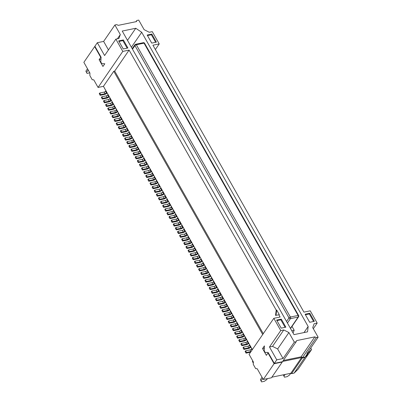 <?xml version="1.0" encoding="UTF-8"?>
<svg xmlns="http://www.w3.org/2000/svg" width="402" height="402" viewBox="0 0 402 402"><rect width="100%" height="100%" fill="white"/><g stroke="black" fill="none" stroke-linecap="round" stroke-linejoin="round"><path stroke-width="0.6" d="M264.405 345.876L264.235 350.81L265.159 352.448L268.104 352.413L274.315 363.388L282.485 361.71L296.189 341.74L294.319 342.122L283.058 358.539L277.641 348.966L272.521 346.368L269.486 346.991L280.747 330.575L273.812 318.314L249.079 354.358L253.376 361.951L253.29 364.418L255.667 368.624L257.205 368.719L263.285 379.463L274.084 363.725L268.003 352.986L266.38 355.353L262.546 348.579L264.405 345.876M305.138 357.051L302.57 357.579L316.273 337.615L318.138 337.228L306.877 353.644L307.58 353.499L305.138 357.051L309.158 353.102L311.595 349.544L310.736 348.021M283.32 360.493L301.108 356.84L302.57 357.579M269.486 346.991L276.752 359.835L274.315 363.388M291.54 373.659L290.807 373.287L301.606 357.549L302.339 357.921L291.54 373.659L294.108 373.131L298.128 369.177L308.887 353.368M114.897 24.994L103.636 41.411L97.329 42.702L104.595 55.546L115.856 39.135L118.891 38.512L120.314 34.567L114.897 24.994L116.766 24.612L118.228 25.351L136.444 21.607L136.846 20.482L138.715 20.1L144.132 29.673L149.253 32.271L152.288 31.647L159.227 43.908L152.921 45.205L303.937 312.128L310.243 310.831L317.178 323.092L313.319 328.71M294.108 373.131L304.907 357.393L308.927 353.438M302.339 357.921L304.907 357.393M301.606 357.549L282.671 361.438M268.385 352.906L268.003 352.986M282.37 361.735L282.254 362.046L274.084 363.725M276.752 359.835L283.058 358.539M316.273 337.615L314.811 336.871L296.596 340.615L296.189 341.74M314.811 336.871L301.108 356.84M307.58 353.499L311.595 349.544M264.4 348.202L262.546 348.579M206.266 268.084L205.834 268.481A1.171 0.462 -29.5 0 1 204.437 269.35L200 270.26L199.075 268.626L203.512 267.712A1.171 0.462 -29.5 0 0 204.909 266.843L205.196 266.199M263.285 379.463L271.456 377.785L282.254 362.046M271.873 377.176L290.807 373.287M280.747 330.575L283.782 329.952L288.902 332.549L294.319 342.122M288.902 332.549L277.641 348.966M283.782 329.952L272.521 346.368M318.138 337.228L312.721 327.655L314.143 323.716L317.178 323.092M199.075 268.626L198.608 269.305L199.538 270.938L203.975 270.023A2.337 0.93 150.5 0 0 206.543 268.571M293.028 332.926L294.184 330.258L291.797 330.751M127.489 40.341L135.775 28.266L122.233 31.049L293.993 334.635L307.535 331.851L308.163 326.504L303.997 332.575M199.538 270.938L200 270.26M210.502 275.571L210.065 275.953L209.14 274.32L209.427 273.672M252.366 349.569L103.435 86.335L98.063 87.44L93.772 79.847L92.229 79.747L89.852 75.546L89.937 73.079L83.862 62.335L94.656 46.597L100.736 57.34L99.108 59.707L102.942 66.481L104.801 63.772L101.721 63.571L100.796 61.938L101.098 57.235L94.892 46.26L97.329 42.702M275.531 315.399L275.998 315.304L276.687 310.037L276.219 310.133L275.531 315.399L279.33 314.706L276.687 310.037M279.33 314.706L275.998 315.304M123.354 39.939L127.911 47.999L123.238 48.959L118.68 40.898L123.354 39.939L122.886 40.617L118.977 41.421M210.065 275.953A1.171 0.462 -29.5 0 1 208.663 276.822L204.226 277.732L203.301 276.099L202.839 276.777L203.764 278.41L208.201 277.501A2.337 0.93 150.5 0 0 210.769 276.043M313.595 321.479L309.334 313.942L305.419 314.746M309.796 313.269L314.354 321.324L309.686 322.283L305.128 314.228L309.796 313.269L309.334 313.942M276.928 320.605L280.842 319.801L285.103 327.334M281.305 319.123L285.862 327.178L281.194 328.138L276.636 320.082L281.305 319.123L280.842 319.801M253.371 362.101L253.069 362.539L252.411 361.368L253.33 363.227M253.335 363.132L253.069 362.539M252.757 360.86L252.411 361.368M262.049 377.282L260.416 379.669L261.546 381.9L264.35 381.322L266.682 379.684L267.41 378.614M262.712 378.453L261.074 380.835L260.416 379.669M261.074 380.835L261.546 381.9M285.108 374.458L283.963 376.131L284.435 377.197L283.41 374.805M290.716 373.307L289.566 374.981L287.234 376.624L284.435 377.197M283.963 376.131L283.299 374.965M210.105 289.621L210.568 288.943L209.643 287.309L209.181 287.983L210.105 289.621L214.542 288.706A2.337 0.93 150.5 0 0 217.11 287.254M209.643 287.309L214.08 286.395A1.171 0.462 -29.5 0 0 215.482 285.526L215.768 284.882M216.844 286.782L216.407 287.164A1.171 0.462 -29.5 0 1 215.005 288.033L210.568 288.943M248.542 342.816L248.114 343.207L247.19 341.574L247.476 340.926M241.813 345.665L242.28 344.991L241.356 343.353L240.888 344.032L241.813 345.665L246.25 344.755A2.337 0.93 150.5 0 0 248.818 343.303M241.356 343.353L245.793 342.444A1.171 0.462 -29.5 0 0 247.19 341.574M248.114 343.207A1.171 0.462 -29.5 0 1 246.717 344.077L242.28 344.991M212.221 293.354L212.683 292.681L211.759 291.043L211.296 291.721L212.221 293.354L216.658 292.445A2.337 0.93 150.5 0 0 219.226 290.993M211.759 291.043L216.196 290.133A1.171 0.462 -29.5 0 0 217.593 289.264L217.879 288.616M218.954 290.515L218.517 290.897A1.171 0.462 -29.5 0 1 217.12 291.767L212.683 292.681M218.562 304.565L219.025 303.887L218.1 302.254L217.638 302.932L218.562 304.565L222.999 303.656A2.337 0.93 150.5 0 0 225.567 302.198M218.1 302.254L222.537 301.344A1.171 0.462 -29.5 0 0 223.934 300.475L224.221 299.827M225.296 301.726L224.859 302.108A1.171 0.462 -29.5 0 1 223.462 302.977L219.025 303.887M246.235 339.132L245.999 339.474L245.074 337.836L245.361 337.193M239.703 341.931L240.165 341.253L239.24 339.62L238.778 340.293L239.703 341.931L244.14 341.017A2.337 0.93 150.5 0 0 246.707 339.564M239.24 339.62L243.677 338.705A1.171 0.462 -29.5 0 0 245.074 337.836M245.999 339.474A1.171 0.462 -29.5 0 1 244.602 340.343L240.165 341.253M235.471 334.459L235.939 333.781L235.014 332.147L234.547 332.821L235.471 334.459L239.909 333.544A2.337 0.93 150.5 0 0 242.476 332.092M235.014 332.147L239.451 331.233A1.171 0.462 -29.5 0 0 240.848 330.364L241.135 329.715M242.21 331.62L241.773 331.997A1.171 0.462 -29.5 0 1 240.376 332.866L235.939 333.781M231.245 326.982L231.708 326.308L230.783 324.67L230.321 325.349L231.245 326.982L235.683 326.072A2.337 0.93 150.5 0 0 238.25 324.62M230.783 324.67L235.22 323.761A1.171 0.462 -29.5 0 0 236.622 322.891L236.909 322.243M237.778 324.188L237.547 324.525A1.171 0.462 -29.5 0 1 236.145 325.394L231.708 326.308M243.929 349.403L244.391 348.725L243.466 347.092L243.004 347.765L243.929 349.403L248.366 348.489A2.337 0.93 150.5 0 0 250.933 347.037M243.466 347.092L247.903 346.177A1.171 0.462 -29.5 0 0 249.305 345.308L249.592 344.665M250.667 346.564L250.23 346.946A1.171 0.462 -29.5 0 1 248.828 347.815L244.391 348.725M207.99 285.882L208.457 285.204L207.532 283.571L207.065 284.249L207.99 285.882L212.427 284.973A2.337 0.93 150.5 0 0 214.995 283.521M207.532 283.571L211.97 282.661A1.171 0.462 -29.5 0 0 213.367 281.792L213.653 281.144M214.522 283.088L214.291 283.425A1.171 0.462 -29.5 0 1 212.894 284.294L208.457 285.204M244.12 335.399L243.888 335.735L242.964 334.102L243.25 333.454M237.587 338.193L238.049 337.514L237.125 335.881L236.662 336.559L237.587 338.193L242.024 337.283A2.337 0.93 150.5 0 0 244.592 335.831M237.125 335.881L241.562 334.972A1.171 0.462 -29.5 0 0 242.964 334.102M243.888 335.735A1.171 0.462 -29.5 0 1 242.486 336.605L238.049 337.514M205.879 282.149L206.342 281.47L205.417 279.837L204.955 280.511L205.879 282.149L210.316 281.234A2.337 0.93 150.5 0 0 212.884 279.782M205.417 279.837L209.854 278.923A1.171 0.462 -29.5 0 0 211.251 278.053L211.537 277.405M212.613 279.31L212.176 279.691A1.171 0.462 -29.5 0 1 210.779 280.556L206.342 281.47M229.13 323.248L229.597 322.57L228.673 320.937L228.205 321.615L229.13 323.248L233.567 322.334A2.337 0.93 150.5 0 0 236.135 320.881M228.673 320.937L233.11 320.022A1.171 0.462 -29.5 0 0 234.507 319.153L234.793 318.51M235.868 320.409L235.431 320.791A1.171 0.462 -29.5 0 1 234.034 321.66L229.597 322.57M214.331 297.093L214.799 296.415L213.874 294.782L213.407 295.46L214.331 297.093L218.768 296.179A2.337 0.93 150.5 0 0 221.336 294.726M213.874 294.782L218.311 293.867A1.171 0.462 -29.5 0 0 219.708 292.998L219.994 292.354M221.07 294.254L220.633 294.636A1.171 0.462 -29.5 0 1 219.236 295.505L214.799 296.415M231.436 312.977L231.205 313.319A1.171 0.462 -29.5 0 1 229.803 314.188L225.366 315.098L224.442 313.465L223.979 314.138L224.904 315.776L225.366 315.098M231.205 313.319L230.281 311.681L230.562 311.037M224.904 315.776L229.341 314.861A2.337 0.93 150.5 0 0 231.909 313.409M224.442 313.465L228.879 312.55A1.171 0.462 -29.5 0 0 230.281 311.681M216.447 300.827L216.909 300.153L215.985 298.515L215.522 299.194L216.447 300.827L220.884 299.917A2.337 0.93 150.5 0 0 223.452 298.465M215.985 298.515L220.422 297.606A1.171 0.462 -29.5 0 0 221.824 296.736L222.11 296.088M222.979 298.033L222.748 298.369A1.171 0.462 -29.5 0 1 221.346 299.239L216.909 300.153M240.089 327.866L239.657 328.263L238.733 326.63L239.019 325.982M233.361 330.72L233.823 330.042L232.899 328.409L232.436 329.087L233.361 330.72L237.798 329.811A2.337 0.93 150.5 0 0 240.366 328.354M232.899 328.409L237.336 327.494A1.171 0.462 -29.5 0 0 238.733 326.63M239.657 328.263A1.171 0.462 -29.5 0 1 238.26 329.132L233.823 330.042M227.019 319.51L227.482 318.836L226.557 317.198L226.09 317.876L227.019 319.51L231.457 318.6A2.337 0.93 150.5 0 0 234.019 317.148M226.557 317.198L230.994 316.289A1.171 0.462 -29.5 0 0 232.391 315.419L232.678 314.771M233.753 316.67L233.316 317.052A1.171 0.462 -29.5 0 1 231.919 317.922L227.482 318.836M220.673 308.304L221.14 307.625L220.216 305.992L219.748 306.666L220.673 308.304L225.11 307.389A2.337 0.93 150.5 0 0 227.678 305.937M220.216 305.992L224.653 305.078A1.171 0.462 -29.5 0 0 226.05 304.208L226.336 303.56M227.411 305.465L226.974 305.842A1.171 0.462 -29.5 0 1 225.577 306.711L221.14 307.625M252.009 350.092L251.416 349.047L251.702 348.398M246.044 353.137L246.506 352.464L245.582 350.825L245.119 351.504L246.044 353.137L250.481 352.227A2.337 0.93 150.5 0 0 250.557 352.212M245.582 350.825L250.019 349.916A1.171 0.462 -29.5 0 0 251.416 349.047M251.019 351.534A1.171 0.462 -29.5 0 1 250.943 351.549L246.506 352.464M222.788 312.037L223.256 311.359L222.331 309.726L221.864 310.404L222.788 312.037L227.225 311.128A2.337 0.93 150.5 0 0 229.793 309.676M222.331 309.726L226.768 308.816A1.171 0.462 -29.5 0 0 228.165 307.947L228.452 307.299M229.321 309.244L229.09 309.58A1.171 0.462 -29.5 0 1 227.693 310.45L223.256 311.359M278.862 314.801L280.119 317.022L273.812 318.314M203.301 276.099L207.739 275.189A1.171 0.462 -29.5 0 0 209.14 274.32M203.764 278.41L204.226 277.732M204.161 264.365L203.724 264.742A1.171 0.462 -29.5 0 1 202.322 265.611L197.884 266.526L196.96 264.888L201.397 263.978A1.171 0.462 -29.5 0 0 202.799 263.109L203.08 262.461M196.96 264.888L196.498 265.566L197.422 267.199L197.884 266.526M202.035 260.612L201.608 261.009A1.171 0.462 -29.5 0 1 200.211 261.878L195.774 262.787L194.849 261.154L194.382 261.828L195.307 263.466L195.774 262.787M201.608 261.009L200.683 259.37L200.97 258.727M195.307 263.466L199.744 262.551A2.337 0.93 150.5 0 0 202.312 261.099M194.849 261.154L199.286 260.24A1.171 0.462 -29.5 0 0 200.683 259.37M201.648 274.672L202.116 273.998L201.191 272.36L200.724 273.038L201.648 274.672L206.085 273.762A2.337 0.93 150.5 0 0 208.653 272.31M201.191 272.36L205.628 271.45A1.171 0.462 -29.5 0 0 207.025 270.581L207.311 269.933M208.181 271.878L207.95 272.214A1.171 0.462 -29.5 0 1 206.553 273.084L202.116 273.998M197.422 267.199L201.859 266.29A2.337 0.93 150.5 0 0 204.427 264.838M122.886 40.617L127.153 48.155M180.895 223.246L180.468 223.643A1.171 0.462 -29.5 0 1 179.071 224.512L174.634 225.421L173.709 223.788L173.242 224.467L174.166 226.1L174.634 225.421M180.468 223.643L179.543 222.01L179.83 221.361M174.166 226.1L178.604 225.19A2.337 0.93 150.5 0 0 181.171 223.733M173.709 223.788L178.146 222.879A1.171 0.462 -29.5 0 0 179.543 222.01M180.508 237.311L180.975 236.632L180.051 234.999L179.583 235.672L180.508 237.311L184.945 236.396A2.337 0.93 150.5 0 0 187.513 234.944M180.051 234.999L184.488 234.085A1.171 0.462 -29.5 0 0 185.885 233.215L186.171 232.572M187.247 234.472L186.809 234.853A1.171 0.462 -29.5 0 1 185.412 235.723L180.975 236.632M184.93 230.778L184.694 231.115A1.171 0.462 -29.5 0 1 183.297 231.984L178.86 232.894L177.935 231.261L177.473 231.939L178.398 233.572L178.86 232.894M184.694 231.115L183.769 229.482L184.056 228.833M178.398 233.572L182.835 232.663A2.337 0.93 150.5 0 0 185.402 231.21M177.935 231.261L182.372 230.351A1.171 0.462 -29.5 0 0 183.769 229.482M182.624 241.044L183.086 240.371L182.161 238.733L181.699 239.411L182.624 241.044L187.061 240.135A2.337 0.93 150.5 0 0 189.628 238.682M182.161 238.733L186.598 237.823A1.171 0.462 -29.5 0 0 188 236.954L188.287 236.306M189.362 238.21L188.925 238.587A1.171 0.462 -29.5 0 1 187.523 239.456L183.086 240.371M183.01 226.984L182.583 227.381A1.171 0.462 -29.5 0 1 181.181 228.246L176.744 229.16L175.82 227.527L175.357 228.2L176.282 229.838L176.744 229.16M182.583 227.381L181.659 225.743L181.945 225.1M176.282 229.838L180.719 228.924A2.337 0.93 150.5 0 0 183.287 227.472M175.82 227.527L180.257 226.612A1.171 0.462 -29.5 0 0 181.659 225.743M188.965 252.255L189.432 251.577L188.503 249.943L188.041 250.622L188.965 252.255L193.402 251.345A2.337 0.93 150.5 0 0 195.97 249.888M188.503 249.943L192.94 249.034A1.171 0.462 -29.5 0 0 194.342 248.165L194.628 247.516M195.704 249.416L195.266 249.798A1.171 0.462 -29.5 0 1 193.87 250.667L189.432 251.577M197.809 253.139L197.382 253.536A1.171 0.462 -29.5 0 1 195.98 254.401L191.543 255.315L190.618 253.682L190.156 254.355L191.081 255.994L191.543 255.315M197.382 253.536L196.452 251.898L196.739 251.255M191.081 255.994L195.518 255.079A2.337 0.93 150.5 0 0 198.085 253.627M190.618 253.682L195.055 252.768A1.171 0.462 -29.5 0 0 196.452 251.898M184.739 244.783L185.201 244.104L184.277 242.471L183.814 243.15L184.739 244.783L189.176 243.868A2.337 0.93 150.5 0 0 191.744 242.416M184.277 242.471L188.714 241.557A1.171 0.462 -29.5 0 0 190.111 240.692L190.397 240.044M191.473 241.944L191.035 242.326A1.171 0.462 -29.5 0 1 189.638 243.195L185.201 244.104M193.191 259.727L193.658 259.049L192.734 257.416L192.267 258.094L193.191 259.727L197.628 258.818A2.337 0.93 150.5 0 0 200.196 257.365M192.734 257.416L197.171 256.506A1.171 0.462 -29.5 0 0 198.568 255.637L198.854 254.989M199.724 256.933L199.492 257.27A1.171 0.462 -29.5 0 1 198.096 258.139L193.658 259.049M186.85 248.516L187.317 247.843L186.392 246.205L185.925 246.883L186.85 248.516L191.287 247.607A2.337 0.93 150.5 0 0 193.854 246.155M186.392 246.205L190.829 245.295A1.171 0.462 -29.5 0 0 192.226 244.426L192.513 243.778M193.382 245.722L193.151 246.059A1.171 0.462 -29.5 0 1 191.754 246.928L187.317 247.843M292.003 326.399L294.184 330.258M115.856 39.135L122.796 51.396L98.063 87.44M276.219 310.133L129.102 50.099L122.796 51.396M151.73 43.104L147.172 35.044L151.84 34.085L156.403 42.145L151.73 43.104M308.163 326.504L141.69 32.261L131.399 47.255M135.775 28.266L141.69 32.261M103.435 86.335L113.766 71.275L262.702 334.509M159.755 185.885L159.328 186.277A1.171 0.462 -29.5 0 1 157.931 187.146L153.494 188.061L152.569 186.422L152.102 187.101L153.026 188.734L153.494 188.061M159.328 186.277L158.403 184.644L158.689 183.995M153.026 188.734L157.463 187.824A2.337 0.93 150.5 0 0 160.031 186.372M152.569 186.422L157.006 185.513A1.171 0.462 -29.5 0 0 158.403 184.644M159.368 199.945L159.835 199.266L158.911 197.633L158.443 198.312L159.368 199.945L163.805 199.035A2.337 0.93 150.5 0 0 166.373 197.583M158.911 197.633L163.348 196.724A1.171 0.462 -29.5 0 0 164.745 195.854L165.031 195.206M166.106 197.106L165.669 197.488A1.171 0.462 -29.5 0 1 164.272 198.357L159.835 199.266M163.79 193.412L163.554 193.749A1.171 0.462 -29.5 0 1 162.157 194.618L157.72 195.533L156.795 193.895L156.333 194.573L157.257 196.206L157.72 195.533M163.554 193.749L162.629 192.116L162.916 191.468M157.257 196.206L161.694 195.297A2.337 0.93 150.5 0 0 164.262 193.844M156.795 193.895L161.232 192.985A1.171 0.462 -29.5 0 0 162.629 192.116M161.483 203.683L161.951 203.005L161.021 201.372L160.559 202.045L161.483 203.683L165.92 202.769A2.337 0.93 150.5 0 0 168.488 201.317M161.021 201.372L165.458 200.457A1.171 0.462 -29.5 0 0 166.86 199.588L167.147 198.945M168.222 200.844L167.785 201.226A1.171 0.462 -29.5 0 1 166.388 202.09L161.951 203.005M161.87 189.618L161.443 190.015A1.171 0.462 -29.5 0 1 160.041 190.885L155.604 191.794L154.68 190.161L154.217 190.839L155.142 192.473L155.604 191.794M161.443 190.015L160.519 188.382L160.805 187.734M155.142 192.473L159.579 191.558A2.337 0.93 150.5 0 0 162.147 190.106M154.68 190.161L159.117 189.247A1.171 0.462 -29.5 0 0 160.519 188.382M167.825 214.889L168.292 214.216L167.368 212.578L166.9 213.256L167.825 214.889L172.262 213.98A2.337 0.93 150.5 0 0 174.83 212.527M167.368 212.578L171.805 211.668A1.171 0.462 -29.5 0 0 173.202 210.799L173.488 210.151M174.563 212.055L174.126 212.432A1.171 0.462 -29.5 0 1 172.729 213.301L168.292 214.216M176.669 215.773L176.242 216.17A1.171 0.462 -29.5 0 1 174.84 217.04L170.403 217.949L169.478 216.316L169.016 216.995L169.94 218.628L170.403 217.949M176.242 216.17L175.317 214.537L175.599 213.889M169.94 218.628L174.378 217.713A2.337 0.93 150.5 0 0 176.945 216.261M169.478 216.316L173.915 215.402A1.171 0.462 -29.5 0 0 175.317 214.537M163.599 207.417L164.061 206.739L163.137 205.105L162.674 205.784L163.599 207.417L168.036 206.507A2.337 0.93 150.5 0 0 170.604 205.055M163.137 205.105L167.574 204.196A1.171 0.462 -29.5 0 0 168.971 203.327L169.257 202.678M170.131 204.623L169.9 204.96A1.171 0.462 -29.5 0 1 168.498 205.829L164.061 206.739M172.056 222.361L172.518 221.688L171.594 220.05L171.131 220.728L172.056 222.361L176.493 221.452A2.337 0.93 150.5 0 0 179.061 220M171.594 220.05L176.031 219.14A1.171 0.462 -29.5 0 0 177.428 218.271L177.714 217.623M178.588 219.567L178.352 219.904A1.171 0.462 -29.5 0 1 176.955 220.773L172.518 221.688M165.709 211.156L166.177 210.477L165.252 208.844L164.785 209.517L165.709 211.156L170.147 210.241A2.337 0.93 150.5 0 0 172.714 208.789M165.252 208.844L169.689 207.929A1.171 0.462 -29.5 0 0 171.086 207.06L171.373 206.417M172.448 208.316L172.011 208.698A1.171 0.462 -29.5 0 1 170.614 209.568L166.177 210.477M155.644 42.3L151.378 34.763L151.84 34.085M263.27 333.675L114.701 71.084L113.766 71.275M129.102 50.099L114.701 71.084M146.685 177.528L147.152 176.85L146.227 175.217L145.76 175.89L146.685 177.528L151.122 176.614A2.337 0.93 150.5 0 0 153.69 175.161M146.227 175.217L150.665 174.302A1.171 0.462 -29.5 0 0 152.062 173.433L152.348 172.79M153.423 174.689L152.986 175.071A1.171 0.462 -29.5 0 1 151.589 175.935L147.152 176.85M155.529 178.413L155.102 178.805A1.171 0.462 -29.5 0 1 153.7 179.674L149.263 180.588L148.338 178.95L147.876 179.629L148.8 181.262L149.263 180.588M155.102 178.805L154.177 177.171L154.463 176.523M148.8 181.262L153.237 180.352A2.337 0.93 150.5 0 0 155.805 178.9M148.338 178.95L152.775 178.041A1.171 0.462 -29.5 0 0 154.177 177.171M142.459 170.056L142.921 169.378L141.996 167.74L141.534 168.418L142.459 170.056L146.896 169.141A2.337 0.93 150.5 0 0 149.464 167.689M141.996 167.74L146.434 166.83A1.171 0.462 -29.5 0 0 147.835 165.961L148.122 165.312M148.991 167.257L148.76 167.594A1.171 0.462 -29.5 0 1 147.358 168.463L142.921 169.378M150.916 185L151.378 184.322L150.454 182.689L149.991 183.362L150.916 185L155.353 184.086A2.337 0.93 150.5 0 0 157.921 182.634M150.454 182.689L154.891 181.774A1.171 0.462 -29.5 0 0 156.288 180.905L156.574 180.262M157.649 182.161L157.212 182.543A1.171 0.462 -29.5 0 1 155.815 183.412L151.378 184.322M144.574 173.79L145.037 173.111L144.112 171.478L143.65 172.156L144.574 173.79L149.011 172.88A2.337 0.93 150.5 0 0 151.579 171.428M144.112 171.478L148.549 170.569A1.171 0.462 -29.5 0 0 149.946 169.699L150.232 169.051M151.308 170.95L150.871 171.332A1.171 0.462 -29.5 0 1 149.474 172.202L145.037 173.111M87.013 73.41L85.882 71.179L87.013 73.41L89.802 72.837M88.174 69.963L86.541 72.345M87.515 68.792L85.882 71.179M117.093 125.218L117.555 124.54L116.63 122.906L116.168 123.58L117.093 125.218L121.53 124.303A2.337 0.93 150.5 0 0 124.097 122.851M116.63 122.906L121.067 121.992A1.171 0.462 -29.5 0 0 122.464 121.123L122.751 120.479M123.826 122.379L123.389 122.761A1.171 0.462 -29.5 0 1 121.992 123.63L117.555 124.54M104.404 102.796L104.872 102.123L103.947 100.485L103.48 101.163L104.404 102.796L108.841 101.887A2.337 0.93 150.5 0 0 111.409 100.435M103.947 100.485L108.384 99.575A1.171 0.462 -29.5 0 0 109.781 98.706L110.068 98.058M111.143 99.962L110.706 100.339A1.171 0.462 -29.5 0 1 109.309 101.209L104.872 102.123M110.751 114.007L111.213 113.329L110.289 111.696L109.821 112.374L110.751 114.007L115.188 113.098A2.337 0.93 150.5 0 0 117.751 111.64M110.289 111.696L114.726 110.786A1.171 0.462 -29.5 0 0 116.123 109.917L116.409 109.269M117.484 111.168L117.047 111.55A1.171 0.462 -29.5 0 1 115.65 112.419L111.213 113.329M119.203 128.952L119.67 128.278L118.746 126.64L118.278 127.318L119.203 128.952L123.64 128.042A2.337 0.93 150.5 0 0 126.208 126.59M118.746 126.64L123.183 125.731A1.171 0.462 -29.5 0 0 124.58 124.861L124.866 124.213M125.942 126.112L125.504 126.494A1.171 0.462 -29.5 0 1 124.107 127.364L119.67 128.278M134.002 155.107L134.469 154.433L133.539 152.795L133.077 153.474L134.002 155.107L138.439 154.197A2.337 0.93 150.5 0 0 141.007 152.745M133.539 152.795L137.976 151.886A1.171 0.462 -29.5 0 0 139.378 151.016L139.665 150.368M140.74 152.268L140.303 152.649A1.171 0.462 -29.5 0 1 138.906 153.519L134.469 154.433M123.434 136.424L123.896 135.75L122.972 134.112L122.509 134.791L123.434 136.424L127.871 135.514A2.337 0.93 150.5 0 0 130.439 134.062M122.972 134.112L127.409 133.203A1.171 0.462 -29.5 0 0 128.806 132.333L129.092 131.685M130.168 133.59L129.73 133.966A1.171 0.462 -29.5 0 1 128.333 134.836L123.896 135.75M112.861 117.746L113.329 117.067L112.404 115.434L111.937 116.108L112.861 117.746L117.299 116.831A2.337 0.93 150.5 0 0 119.866 115.379M112.404 115.434L116.841 114.52A1.171 0.462 -29.5 0 0 118.238 113.65L118.525 113.002M119.394 114.947L119.163 115.284A1.171 0.462 -29.5 0 1 117.766 116.153L113.329 117.067M129.776 147.635L130.238 146.956L129.313 145.323L128.851 146.001L129.776 147.635L134.213 146.725A2.337 0.93 150.5 0 0 136.78 145.273M129.313 145.323L133.75 144.413A1.171 0.462 -29.5 0 0 135.147 143.544L135.434 142.896M136.509 144.795L136.072 145.177A1.171 0.462 -29.5 0 1 134.675 146.047L130.238 146.956M132.273 137.308L131.846 137.705A1.171 0.462 -29.5 0 1 130.449 138.574L126.012 139.484L125.087 137.851L124.62 138.529L125.545 140.162L126.012 139.484M131.846 137.705L130.921 136.072L131.208 135.424M125.545 140.162L129.982 139.253A2.337 0.93 150.5 0 0 132.549 137.796M125.087 137.851L129.524 136.936A1.171 0.462 -29.5 0 0 130.921 136.072M142.846 155.991L142.419 156.388A1.171 0.462 -29.5 0 1 141.017 157.257L136.579 158.167L135.655 156.534L135.193 157.207L136.117 158.845L136.579 158.167M142.419 156.388L141.489 154.75L141.775 154.107M136.117 158.845L140.554 157.931A2.337 0.93 150.5 0 0 143.122 156.478M135.655 156.534L140.092 155.619A1.171 0.462 -29.5 0 0 141.489 154.75M100.178 95.324L100.641 94.646L99.716 93.013L99.254 93.691L100.178 95.324L104.615 94.415A2.337 0.93 150.5 0 0 107.183 92.962M99.716 93.013L104.153 92.103A1.171 0.462 -29.5 0 0 105.555 91.234L105.842 90.586M106.917 92.485L106.48 92.867A1.171 0.462 -29.5 0 1 105.078 93.736L100.641 94.646M131.886 151.373L132.353 150.695L131.429 149.062L130.962 149.735L131.886 151.373L136.323 150.459A2.337 0.93 150.5 0 0 138.891 149.006M131.429 149.062L135.866 148.147A1.171 0.462 -29.5 0 0 137.263 147.278L137.549 146.635M138.625 148.534L138.187 148.916A1.171 0.462 -29.5 0 1 136.791 149.785L132.353 150.695M114.977 121.479L115.439 120.801L114.515 119.168L114.052 119.846L114.977 121.479L119.414 120.57A2.337 0.93 150.5 0 0 121.982 119.118M114.515 119.168L118.952 118.258A1.171 0.462 -29.5 0 0 120.354 117.389L120.64 116.741M121.716 118.64L121.278 119.022A1.171 0.462 -29.5 0 1 119.876 119.891L115.439 120.801M127.66 143.901L128.122 143.223L127.198 141.589L126.736 142.263L127.66 143.901L132.097 142.986A2.337 0.93 150.5 0 0 134.665 141.534M127.198 141.589L131.635 140.675A1.171 0.462 -29.5 0 0 133.037 139.806L133.323 139.157M134.193 141.102L133.961 141.439A1.171 0.462 -29.5 0 1 132.559 142.308L128.122 143.223M108.635 110.269L109.098 109.595L108.173 107.957L107.711 108.635L108.635 110.269L113.073 109.359A2.337 0.93 150.5 0 0 115.64 107.907M108.173 107.957L112.61 107.048A1.171 0.462 -29.5 0 0 114.012 106.178L114.294 105.53M115.369 107.434L114.937 107.811A1.171 0.462 -29.5 0 1 113.535 108.681L109.098 109.595M102.294 99.063L102.756 98.384L101.832 96.751L101.369 97.425L102.294 99.063L106.731 98.148A2.337 0.93 150.5 0 0 109.299 96.696M101.832 96.751L106.269 95.837A1.171 0.462 -29.5 0 0 107.666 94.967L107.952 94.324M109.027 96.224L108.59 96.606A1.171 0.462 -29.5 0 1 107.193 97.475L102.756 98.384M138.233 162.579L138.695 161.905L137.77 160.267L137.303 160.946L138.233 162.579L142.665 161.669A2.337 0.93 150.5 0 0 145.233 160.217M137.77 160.267L142.207 159.358A1.171 0.462 -29.5 0 0 143.604 158.488L143.891 157.84M144.966 159.745L144.529 160.122A1.171 0.462 -29.5 0 1 143.132 160.991L138.695 161.905M113.248 103.681L112.821 104.078A1.171 0.462 -29.5 0 1 111.424 104.947L106.987 105.857L106.063 104.224L105.595 104.902L106.52 106.535L106.987 105.857M112.821 104.078L111.897 102.44L112.183 101.796M106.52 106.535L110.957 105.62A2.337 0.93 150.5 0 0 113.525 104.168M106.063 104.224L110.5 103.309A1.171 0.462 -29.5 0 0 111.897 102.44M140.343 166.317L140.811 165.639L139.886 164.006L139.419 164.684L140.343 166.317L144.78 165.403A2.337 0.93 150.5 0 0 147.348 163.951M139.886 164.006L144.323 163.091A1.171 0.462 -29.5 0 0 145.72 162.227L146.006 161.579M147.082 163.478L146.645 163.86A1.171 0.462 -29.5 0 1 145.248 164.73L140.811 165.639M121.319 132.69L121.781 132.012L120.856 130.379L120.394 131.057L121.319 132.69L125.756 131.776A2.337 0.93 150.5 0 0 128.323 130.323M120.856 130.379L125.293 129.464A1.171 0.462 -29.5 0 0 126.695 128.595L126.982 127.952M128.057 129.851L127.62 130.233A1.171 0.462 -29.5 0 1 126.218 131.102L121.781 132.012M159.227 43.908L155.368 49.531M103.636 41.411L108.455 49.928M94.656 46.597L95.038 46.516M120.314 34.567L117.399 38.818M136.846 20.482L136.017 21.698M101.098 57.265L100.736 57.34M99.108 59.707L100.967 59.325M151.378 34.763L147.469 35.567M204.437 269.35L203.512 267.712M205.834 268.481L204.909 266.843M286.546 321.469L288.993 317.902A1.171 0.462 -29.5 0 1 290.39 317.037A1.171 0.678 78.4 0 1 290.455 318.645L298.158 317.062L290.425 328.333M298.651 315.55A1.171 1.171 0 0 1 298.596 316.791A1.171 0.834 -145.5 0 1 298.158 317.062A1.171 0.678 78.4 0 0 298.098 315.449A1.171 0.462 -29.5 0 1 298.651 315.55L144.594 43.26A1.171 0.462 150.5 0 0 144.042 43.16A1.171 0.678 -101.6 0 0 143.338 42.692L135.635 44.275A1.171 0.678 -101.6 0 1 136.333 44.743L290.39 317.037L298.098 315.449L144.042 43.16L136.333 44.743A1.171 0.462 150.5 0 0 134.936 45.612L288.993 317.902A1.171 0.834 34.5 0 0 290.455 318.645L287.435 323.047M216.407 287.164L215.482 285.526M215.005 288.033L214.08 286.395M246.717 344.077L245.793 342.444M218.517 290.897L217.593 289.264M217.12 291.767L216.196 290.133M224.859 302.108L223.934 300.475M223.462 302.977L222.537 301.344M244.602 340.343L243.677 338.705M241.773 331.997L240.848 330.364M240.376 332.866L239.451 331.233M237.547 324.525L236.622 322.891M236.145 325.394L235.22 323.761M250.23 346.946L249.305 345.308M248.828 347.815L247.903 346.177M214.291 283.425L213.367 281.792M212.894 284.294L211.97 282.661M242.486 336.605L241.562 334.972M212.176 279.691L211.251 278.053M210.779 280.556L209.854 278.923M235.431 320.791L234.507 319.153M234.034 321.66L233.11 320.022M220.633 294.636L219.708 292.998M219.236 295.505L218.311 293.867M229.803 314.188L228.879 312.55M222.748 298.369L221.824 296.736M221.346 299.239L220.422 297.606M238.26 329.132L237.336 327.494M233.316 317.052L232.391 315.419M231.919 317.922L230.994 316.289M226.974 305.842L226.05 304.208M225.577 306.711L224.653 305.078M250.943 351.549L250.019 349.916M229.09 309.58L228.165 307.947M227.693 310.45L226.768 308.816M208.663 276.822L207.739 275.189M202.322 265.611L201.397 263.978M203.724 264.742L202.799 263.109M200.211 261.878L199.286 260.24M207.95 272.214L207.025 270.581M206.553 273.084L205.628 271.45M179.071 224.512L178.146 222.879M186.809 234.853L185.885 233.215M185.412 235.723L184.488 234.085M183.297 231.984L182.372 230.351M188.925 238.587L188 236.954M187.523 239.456L186.598 237.823M181.181 228.246L180.257 226.612M195.266 249.798L194.342 248.165M193.87 250.667L192.94 249.034M195.98 254.401L195.055 252.768M191.035 242.326L190.111 240.692M189.638 243.195L188.714 241.557M199.492 257.27L198.568 255.637M198.096 258.139L197.171 256.506M193.151 246.059L192.226 244.426M191.754 246.928L190.829 245.295M157.931 187.146L157.006 185.513M165.669 197.488L164.745 195.854M164.272 198.357L163.348 196.724M162.157 194.618L161.232 192.985M167.785 201.226L166.86 199.588M166.388 202.09L165.458 200.457M160.041 190.885L159.117 189.247M174.126 212.432L173.202 210.799M172.729 213.301L171.805 211.668M174.84 217.04L173.915 215.402M169.9 204.96L168.971 203.327M168.498 205.829L167.574 204.196M178.352 219.904L177.428 218.271M176.955 220.773L176.031 219.14M172.011 208.698L171.086 207.06M170.614 209.568L169.689 207.929M152.986 175.071L152.062 173.433M151.589 175.935L150.665 174.302M153.7 179.674L152.775 178.041M148.76 167.594L147.835 165.961M147.358 168.463L146.434 166.83M157.212 182.543L156.288 180.905M155.815 183.412L154.891 181.774M150.871 171.332L149.946 169.699M149.474 172.202L148.549 170.569M123.389 122.761L122.464 121.123M121.992 123.63L121.067 121.992M110.706 100.339L109.781 98.706M109.309 101.209L108.384 99.575M117.047 111.55L116.123 109.917M115.65 112.419L114.726 110.786M125.504 126.494L124.58 124.861M124.107 127.364L123.183 125.731M140.303 152.649L139.378 151.016M138.906 153.519L137.976 151.886M129.73 133.966L128.806 132.333M128.333 134.836L127.409 133.203M119.163 115.284L118.238 113.65M117.766 116.153L116.841 114.52M136.072 145.177L135.147 143.544M134.675 146.047L133.75 144.413M130.449 138.574L129.524 136.936M141.017 157.257L140.092 155.619M106.48 92.867L105.555 91.234M105.078 93.736L104.153 92.103M138.187 148.916L137.263 147.278M136.791 149.785L135.866 148.147M121.278 119.022L120.354 117.389M119.876 119.891L118.952 118.258M133.961 141.439L133.037 139.806M132.559 142.308L131.635 140.675M114.937 107.811L114.012 106.178M113.535 108.681L112.61 107.048M108.59 96.606L107.666 94.967M107.193 97.475L106.269 95.837M144.529 160.122L143.604 158.488M143.132 160.991L142.207 159.358M111.424 104.947L110.5 103.309M146.645 163.86L145.72 162.227M145.248 164.73L144.323 163.091M127.62 130.233L126.695 128.595M126.218 131.102L125.293 129.464M135.635 44.275A1.171 1.171 0 0 0 134.906 44.758A1.171 0.834 -145.5 0 0 134.936 45.612L132.489 49.18M298.596 316.791L290.54 328.529M134.906 44.758L132.208 48.687M144.594 43.26A1.171 1.171 0 0 0 143.338 42.692"/></g></svg>
